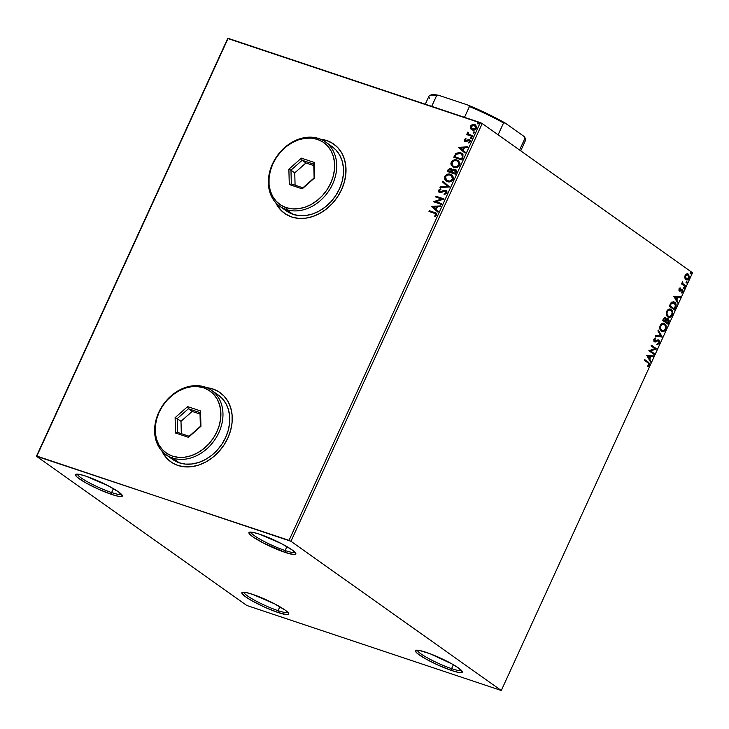 <?xml version="1.0" encoding="UTF-8"?>
<svg xmlns="http://www.w3.org/2000/svg" width="729" height="729" viewBox="0 0 729 729"><rect width="100%" height="100%" fill="white"/><g stroke="black" fill="none" stroke-linecap="round" stroke-linejoin="round"><path stroke-width="1.09" d="M285.13 550.541A24.276 3.463 -155.4 0 0 294.944 552.245A24.276 3.463 24.6 0 1 285.13 550.541L286.925 546.622L285.13 550.541A24.276 3.463 24.6 0 1 262.531 540.608A24.276 3.463 24.6 0 1 250.913 532.088A24.276 3.463 -155.4 0 0 262.531 540.608A24.276 3.463 -155.4 0 0 285.13 550.541L285.267 552.445L285.13 550.541M259.542 534.193A25.788 3.681 24.6 0 1 295.828 553.457A25.788 3.681 24.6 0 1 285.267 552.445L263.196 542.923L252.735 536.744L248.908 532.781L249.4 532.216L252.99 532.37L259.542 534.193L281.613 543.706L292.065 549.885L295.901 553.849L294.024 554.559L285.267 552.445A25.788 3.681 24.6 0 1 259.123 540.718A25.788 3.681 24.6 0 1 249.418 532.206A25.788 3.681 24.6 0 1 259.542 534.193M111.61 492.558A24.276 3.463 -155.4 0 0 121.424 494.262A24.276 3.463 24.6 0 1 111.61 492.558L113.405 488.649L111.61 492.558A24.276 3.463 24.6 0 1 89.011 482.634A24.276 3.463 24.6 0 1 77.392 474.105A24.276 3.463 -155.4 0 0 89.011 482.634A24.276 3.463 -155.4 0 0 111.61 492.558L111.747 494.462L111.61 492.558M86.022 476.21A25.788 3.681 24.6 0 1 122.308 495.474A25.788 3.681 24.6 0 1 111.747 494.462L98.652 489.277L85.63 482.762L77.083 477.112L75.379 474.807L77.256 474.096L79.47 474.388L86.022 476.21L108.083 485.733L118.545 491.911L122.381 495.875L121.88 496.44L118.289 496.285L111.747 494.462A25.788 3.681 24.6 0 1 85.594 482.735A25.788 3.681 24.6 0 1 75.898 474.233A25.788 3.681 24.6 0 1 86.022 476.21M278.068 610.656A24.276 3.463 -155.4 0 0 287.882 612.369A24.276 3.463 24.6 0 1 278.068 610.656L279.854 606.747L278.068 610.656A24.276 3.463 24.6 0 1 255.469 600.732A24.276 3.463 24.6 0 1 243.841 592.203A24.276 3.463 -155.4 0 0 255.469 600.732A24.276 3.463 -155.4 0 0 278.068 610.656L278.196 612.56L278.068 610.656M252.471 594.308A25.788 3.681 24.6 0 1 288.757 613.572A25.788 3.681 24.6 0 1 278.196 612.56L265.101 607.375L252.088 600.86L245.673 596.869L241.837 592.905L243.714 592.194L245.928 592.486L252.471 594.308L274.541 603.831L285.003 610.009L288.429 612.998L288.83 613.973L288.338 614.538L286.953 614.675L278.196 612.56A25.788 3.681 24.6 0 1 252.052 600.833A25.788 3.681 24.6 0 1 242.356 592.331A25.788 3.681 24.6 0 1 252.471 594.308M451.588 668.639A24.276 3.463 -155.4 0 0 461.402 670.343A24.276 3.463 24.6 0 1 451.588 668.639L453.383 664.73L451.588 668.639A24.276 3.463 24.6 0 1 428.989 658.715A24.276 3.463 24.6 0 1 417.371 650.186A24.276 3.463 -155.4 0 0 428.989 658.715A24.276 3.463 -155.4 0 0 451.588 668.639L451.716 670.543L451.588 668.639M425.991 652.291A25.788 3.681 24.6 0 1 462.286 671.555A25.788 3.681 24.6 0 1 451.716 670.543L438.63 665.349L425.608 658.834L417.061 653.193L415.357 650.879L415.858 650.314L419.448 650.468L430.083 653.749L452.108 663.991L458.523 667.983L462.359 671.947L460.482 672.657L458.268 672.366L451.716 670.543A25.788 3.681 24.6 0 1 425.572 658.816A25.788 3.681 24.6 0 1 415.876 650.314A25.788 3.681 24.6 0 1 425.991 652.291M206.817 387.682A42.473 33.607 125.4 0 1 212.95 389.004L213.096 389.113A42.473 33.607 -54.6 0 0 207.1 387.801M169.447 460.774L164.891 455.953L162.084 451.26A42.473 33.607 -54.6 0 0 170.96 461.94M220.131 392.658A42.473 33.607 -54.6 0 0 213.096 389.113L212.95 389.004A42.473 33.607 125.4 0 1 220.021 392.585A42.473 33.607 125.4 0 1 225.553 442.476A42.473 33.607 125.4 0 1 177.94 465.457A42.473 33.607 125.4 0 1 170.868 461.876A42.473 33.607 125.4 0 1 161.874 451.032L166.877 458.404L171.962 462.614L177.94 465.457L184.601 466.833L191.672 466.688L198.889 465.029L205.97 461.913L212.658 457.466L218.673 451.862L223.803 445.301L227.84 438.056L230.628 430.392L232.068 422.601L232.104 414.992L230.728 407.857L227.995 401.46L224.013 396.057L218.928 391.856L212.95 389.004L206.289 387.628M320.578 139.212A42.473 33.607 125.4 0 1 326.701 140.542L326.856 140.642A42.473 33.607 -54.6 0 0 320.86 139.339M283.207 212.312L278.651 207.483L275.835 202.79A42.473 33.607 -54.6 0 0 284.72 213.479M333.882 144.196A42.473 33.607 -54.6 0 0 326.856 140.642L326.701 140.542A42.473 33.607 125.4 0 1 333.782 144.123A42.473 33.607 125.4 0 1 339.313 194.005A42.473 33.607 125.4 0 1 291.7 216.987A42.473 33.607 125.4 0 1 284.62 213.406A42.473 33.607 125.4 0 1 275.626 202.562L280.638 209.943L285.722 214.144L291.7 216.987L298.352 218.363L305.433 218.226L312.65 216.559L319.73 213.451L326.41 209.004L332.433 203.391L337.554 196.839L341.591 189.586L344.389 181.922L345.828 174.14L345.856 166.531L344.48 159.387L341.746 152.99L337.764 147.586L332.688 143.385L326.701 140.542L320.049 139.166M227.712 38.491L36.45 456.245L246.785 605.471L501.288 690.509L290.953 541.283L482.215 123.529L692.55 272.755L501.288 690.509L290.953 541.283L36.851 456.09L228.113 38.336L480.302 122.6L289.039 540.353L36.45 456.245L246.785 605.471L501.288 690.509L692.55 272.755L482.215 123.529L227.712 38.491L36.45 456.245L227.712 38.491M471.463 129.58L470.442 128.514L473.331 130.127L476.146 128.842L476.757 126.974L475.19 124.75L472.565 124.459L470.524 125.907L470.323 128.268L470.743 128.732L470.679 126.418L470.442 128.514L472.219 129.935C473.886 130.509 475.317 129.953 476.502 128.249L475.59 124.987L474.688 124.541L472.255 124.55L470.369 126.208L472.255 124.55L475.736 125.106M472.574 136.551L472.911 135.813L468.947 134.355L468.173 133.571L468.41 132.596L467.562 132.377L467.872 134.127L466.997 133.835L466.66 134.573L472.574 136.551L472.911 135.813L468.774 134.236L467.936 132.031L467.872 134.127L466.997 133.835L466.66 134.573L472.574 136.551M468.984 140.433L469.831 141.863L468.437 142.456L468.793 143.057L470.287 141.809L469.594 139.904L468.264 139.622L465.749 141.016L466.369 141.025L464.974 139.831L466.031 139.093L465.713 138.492L464.163 139.795L464.628 141.298L466.159 141.617L468.984 140.433L469.613 141.244L468.437 142.456L468.793 143.057L470.36 141.636L470.251 140.451L469.048 139.622L465.312 140.752L464.92 139.995L466.031 139.093L465.713 138.492L464.227 139.631L466.022 138.71L464.227 139.631L465.138 141.554L468.337 140.424L469.385 140.688M462.879 157.728L462.97 154.475L459.443 152.479L456.035 153.372L453.766 157.245L461.867 159.952L462.879 157.728L461.986 153.436L460.61 152.753L455.762 153.619L453.766 157.245L461.867 159.952L462.879 157.728M455.361 174.167L456.491 171.233L455.37 169.401L453.556 169.183L452.208 170.048L451.36 168.791L449.939 168.445L448.107 169.657L447.26 171.461L455.361 174.167L456.236 172.254L454.969 169.228L452.208 170.048L450.896 168.572L447.879 170.103L447.26 171.461L455.361 174.167M449.465 187.025L442.831 181.138L442.467 181.94L447.542 186.314L440.334 186.588L439.97 187.389L449.529 186.906L442.831 181.138L442.467 181.94L447.542 186.314L440.334 186.588L439.97 187.389L449.465 187.025M441.838 203.692L435.814 201.678L444.025 198.908L435.933 196.21L435.596 196.939L441.628 198.962L433.409 201.723L441.501 204.43L441.838 203.692L435.814 201.678L443.952 199.081L435.933 196.21L435.596 196.939L441.628 198.962L433.409 201.723L441.501 204.43L441.838 203.692M434.366 213.196L436.07 214.536L434.602 216.094L435.058 216.677L436.817 215.183L436.489 213.278L429.308 210.663L428.971 211.401L435.65 213.752L435.978 214.918L434.602 216.094L435.058 216.677L436.817 215.183L436.361 213.178L429.308 210.663L428.971 211.401L434.366 213.196M431.276 206.371L437.965 212.148L438.339 211.346L436.188 209.496L437.418 206.808L440.462 206.699L440.826 205.897L431.276 206.371L437.965 212.148L438.339 211.346L436.188 209.496L437.418 206.808L440.462 206.699L440.826 205.897L431.276 206.371M445.282 191.135L446.348 193.149L444.007 193.978L444.408 194.679L444.007 193.978L444.152 194.716L446.995 192.93L446.85 191.408L445.82 190.479L443.979 190.397L439.824 191.855L439.295 190.433L440.863 189.613L440.626 188.875L440.006 189.039L438.275 190.661L439.195 192.474L440.927 192.638L444.845 191.062L445.738 191.39L446.139 192.675L444.007 193.978L444.152 194.716L446.904 193.158L445.638 190.406L439.815 191.918L439.241 190.551L440.863 189.613L440.626 188.875L438.411 190.26L439.523 192.602L444.38 191.116L445.802 191.445M447.305 181.639L450.476 181.676L452.727 180.181L453.538 177.603L451.989 174.96L448.262 174.04L445.164 175.753L444.553 179.152L447.305 181.639C449.593 182.45 451.57 181.685 453.219 179.37L451.934 174.924L450.631 174.277C448.317 173.447 446.33 174.222 444.672 176.582L446.002 180.992L447.305 181.639M453.812 167.433L456.992 167.47L459.234 165.966L460.045 163.387L458.495 160.754L454.768 159.824L451.67 161.546L450.905 163.25L451.069 164.936L453.812 167.433C456.099 168.235 458.076 167.479 459.726 165.155L458.441 160.708L457.138 160.07C454.823 159.241 452.837 160.006 451.178 162.367L452.509 166.777L453.812 167.433M458.313 147.322L465.002 153.09L465.375 152.288L463.225 150.438L464.455 147.759L467.499 147.641L467.863 146.839L458.313 147.322L465.002 153.09L465.375 152.288L463.225 150.438L464.455 147.759L467.499 147.641L467.863 146.839L458.313 147.322M470.943 138.683L471.882 137.763L470.734 137.608L470.943 138.683L471.9 138.3L471.499 137.462L470.551 137.845L470.943 138.683L470.551 137.845M473.522 133.052L474.461 132.131L473.312 131.967L473.522 133.052L474.479 132.66L474.087 131.831L473.13 132.213L473.522 133.052L473.13 132.213M477.732 123.866L478.661 122.937L477.413 122.891L477.732 123.866L478.689 123.474L478.288 122.636L477.331 123.028L477.732 123.866L477.331 123.028M687.584 273.822L688.358 274.168L686.654 273.904L685.105 275.425L685.005 278.414L686.062 279.672L687.502 279.836L689.352 277.621L688.677 274.45L687.556 273.822L686.226 274.095L685.105 275.425L684.759 277.312L686.426 279.827M685.233 286.561L685.57 285.823L682.781 283.535L682.599 281.285L682.262 283.481L681.697 283.08L681.36 283.809L685.233 286.561L685.57 285.823L682.991 283.845L682.599 281.285L682.262 283.481L681.697 283.08L681.36 283.809L685.233 286.561M678.963 288.857L679.492 291.071L682.28 290.333L682.472 291.372L681.524 292.293L681.688 292.976L682.353 292.602L683.109 291.09L682.681 289.65L681.788 289.304L679.656 290.224L680.157 287.827L678.963 288.857L679.337 290.98L682.18 290.233L681.688 292.976L682.909 291.828L682.499 289.486L679.656 290.224L680.157 287.827L678.963 288.857M675.537 307.738L676.175 305.269L675.473 303.082L673.851 301.824L671.564 302.189L669.222 306.198L674.516 309.962L675.537 307.738L675.072 307.583L674.115 309.67L675.072 307.583L675.537 307.738C676.512 305.05 676.202 303.218 674.626 302.243L673.787 301.806L671.117 302.617L669.222 306.198L674.516 309.962L675.537 307.738M667.828 318.701L665.905 319.329L665.058 317.552L665.65 317.789L663.335 319.065L662.716 320.414L668.01 324.168L669.24 320.806L668.411 318.938L666.37 319.484L665.951 318.063L664.775 317.552L662.716 320.414L668.01 324.168L668.885 322.264L668.074 318.755M662.123 337.035L658.278 330.091L657.913 330.893L660.866 336.069L655.79 335.54L655.426 336.342L662.178 336.916L658.278 330.091L657.913 330.893L660.866 336.069L655.79 335.54L655.426 336.342L662.123 337.035M654.487 353.702L650.55 350.904L656.683 348.918L651.38 345.163L651.043 345.892L654.997 348.699L648.856 350.676L654.159 354.431L654.487 353.702L653.749 354.148L654.487 353.702L650.55 350.904L656.683 348.918L651.38 345.163L651.043 345.892L654.997 348.699L648.856 350.676L654.159 354.431L654.487 353.702M647.953 362.851L648.965 364.081L647.726 365.931L647.953 366.596L649.393 365.22L649.539 363.416L644.764 359.616L644.427 360.354L647.953 362.851L648.846 364.846L647.726 365.931L647.953 366.596L649.393 365.22L648.336 362.158L644.764 359.616L644.427 360.354L647.953 362.851M646.723 355.333L650.623 362.149L650.988 361.347L649.739 359.16L650.97 356.481L653.111 356.7L653.485 355.907L646.723 355.333L650.623 362.149L650.988 361.347L649.739 359.16L650.97 356.481L653.111 356.7L653.485 355.907L646.723 355.333M657.868 340.607L656.136 341.227L658.624 340.89L658.916 342.858L657.348 343.733L657.339 344.516L659.481 343.195L659.207 340.361L657.813 339.96L654.706 341.026L654.387 339.814L655.736 338.785L655.681 337.983L653.776 339.659L654.004 341.372L654.852 341.983L657.995 340.762L658.943 341.254L658.916 342.858L657.348 343.733L657.339 344.516L659.271 343.569L659.016 343.04L656.875 344.361M663.682 323.293L664.684 323.758C663.18 322.628 661.686 323.211 660.201 325.508C659.426 328.241 659.809 330.109 661.349 331.13L663.563 331.522L665.978 328.961L666.106 325.927L664.183 323.466L661.832 323.612L659.891 326.41L660.046 329.38L662.096 331.513M670.188 309.087L671.19 309.552C669.687 308.413 668.192 308.996 666.707 311.292C665.932 314.026 666.315 315.903 667.855 316.915L670.069 317.315L672.302 315.192L672.612 311.711L670.944 309.388L668.338 309.397L666.397 312.194L666.552 315.174L668.602 317.306M673.76 296.275L677.66 303.1L678.025 302.298L676.776 300.111L678.006 297.423L680.148 297.651L680.521 296.849L673.76 296.275L677.66 303.1L678.025 302.298L676.776 300.111L678.006 297.423L680.148 297.651L680.521 296.849L673.76 296.275M683.793 288.62L684.595 288.028L683.993 287.335L683.656 288.474L684.513 288.32L684.349 287.399L683.629 287.691L683.793 288.62L684.513 288.32M686.372 282.989L687.174 282.387L686.572 281.704L686.235 282.843L687.092 282.688L686.937 281.758L686.208 282.059L686.372 282.989L687.092 282.688M690.582 273.794L691.384 273.202L690.782 272.509L690.445 273.648L691.302 273.493L691.138 272.573L690.418 272.874L690.582 273.794L691.302 273.493M332.834 143.495L326.856 140.642L320.195 139.266M219.083 391.956L213.096 389.113L206.444 387.737M647.689 366.341L648.992 364.928L649.074 363.261L644.7 359.752L648.336 362.158L649.393 365.22L647.498 366.441M652.974 355.852L653.111 356.7L650.505 356.326L650.97 356.481L650.505 356.326L649.275 359.005L650.988 361.347L650.323 361.63L649.275 359.005L650.505 356.326L652.655 356.545L652.974 355.852M647.571 356.025L649.339 358.468L647.571 356.025L650.277 356.408L647.571 356.025L650.277 356.408L649.339 358.468L647.571 356.025M651.325 345.291L656.683 348.918L650.086 350.749L654.031 353.547L650.086 350.749L656.218 348.763L651.325 345.291M657.995 340.762L658.624 340.89M657.148 344.352L659.116 342.803L658.506 340.006L659.481 343.195L658.97 340.161L654.241 340.871L654.132 339.213L655.736 338.785L655.234 338.074L655.736 338.785L655.681 337.983L653.94 339.195L654.387 341.773L656.592 341.382L655.371 341.974L653.931 341.619M654.387 341.773L655.371 341.974M655.59 341.063L654.706 341.026M654.915 341.136L654.241 340.871L655.125 340.908M658.97 340.161L658.178 339.832M654.387 341.828L657.358 340.643M658.114 330.456L662.178 336.916L658.114 330.456M664.684 323.758L664.219 323.603C665.759 324.633 666.124 326.51 665.331 329.244L665.796 329.399C666.588 326.665 666.224 324.788 664.684 323.758L663.909 323.357M661.349 331.13C662.834 332.233 664.319 331.659 665.796 329.399L661.859 331.422M661.376 331.267L663.718 331.112L665.65 328.351L665.495 325.298L663.718 323.312M662.041 330.611L661.413 330.365M663.882 324.341C662.688 323.448 661.495 323.904 660.292 325.708L660.756 325.863C661.959 324.05 663.153 323.594 664.347 324.496C665.595 325.316 665.887 326.829 665.24 329.043C664.055 330.829 662.871 331.285 661.677 330.392L660.529 329.535L659.936 327.777L660.219 325.881L661.358 324.378M661.604 324.214L663.49 324.104M661.823 330.556L660.447 328.305L660.839 325.69L662.843 324.095L664.711 324.806L665.613 326.865L665.158 329.207L663.454 330.72L661.677 330.392C660.447 329.572 660.137 328.068 660.756 325.863L660.292 325.708C659.672 327.913 659.982 329.417 661.221 330.237L662.06 330.611M661.221 330.237L661.677 330.392M665.65 317.789L664.839 317.452M668.411 318.938L668.885 322.264L668.42 322.109L667.609 323.886L668.775 320.651L667.728 318.655M668.074 319.676L668.575 321.07L667.8 323.047L665.367 321.498L667.345 322.892L665.832 321.653L666.962 319.767L668.074 319.676L666.142 320.004L666.607 320.159L665.367 321.498L668.074 319.676L667.8 323.047L665.367 321.498L666.315 319.785L667.454 319.43M664.866 318.382L663.481 319.147L664.146 318.291L665.322 318.537L665.459 320.888L664.83 321.115L663.135 319.913L663.481 319.147L663.59 320.058L663.481 319.147L665.322 318.537L665.823 319.821L665.295 321.27L663.135 319.913L665.295 321.27L663.59 320.058L664.438 318.555L665.322 318.537M671.19 309.552L670.735 309.397C672.266 310.417 672.63 312.304 671.837 315.037L672.302 315.192C673.095 312.459 672.73 310.572 671.19 309.552L670.416 309.142M667.855 316.915C669.35 318.017 670.826 317.443 672.302 315.192L668.375 317.215M667.892 317.051L670.224 316.896L672.156 314.135L672.001 311.083L670.233 309.105M668.548 316.404L667.035 315.329L666.452 313.561L666.725 311.666L667.864 310.162M668.11 310.007L670.853 310.281C672.102 311.101 672.393 312.613 671.746 314.828C670.562 316.623 669.377 317.069 668.183 316.176L668.566 316.404M668.329 316.34L666.953 314.099L667.263 311.647C668.466 309.843 669.659 309.388 670.853 310.281L672.074 312.322L671.746 314.828L669.96 316.504L668.183 316.176C666.953 315.365 666.643 313.853 667.263 311.647L668.857 310.016L670.853 310.281M670.388 310.126C669.195 309.233 668.001 309.688 666.807 311.493C666.178 313.698 666.488 315.21 667.728 316.022L668.183 316.176M673.55 301.742L674.161 302.088C675.747 303.064 676.047 304.895 675.072 307.583L675.583 304.166L673.787 301.852M669.641 305.697L670.972 303.2L672.694 302.38L674.289 302.982L675.437 305.989L674.307 308.841L669.641 305.697L673.851 308.686L669.641 305.697L670.325 305.369L669.641 305.697M673.851 308.686L674.307 308.841L673.851 308.686M670.325 305.369L671.436 303.355L670.972 303.2L669.86 305.214L670.325 305.369L671.436 303.355L674.562 303.191L675.491 305.451L674.307 308.841L670.097 305.852L670.325 305.369M673.824 302.827L670.972 303.2L673.359 302.562M680.011 296.794L680.148 297.651L677.542 297.268L678.006 297.423L677.542 297.268L676.312 299.956L678.025 302.298L677.359 302.581L676.312 299.956L677.542 297.268L679.692 297.496L680.011 296.794M674.607 296.967L676.375 299.409L674.607 296.967L677.314 297.359L674.607 296.967L677.314 297.359L676.375 299.409L674.607 296.967M679.392 290.16L678.936 289.167L679.765 288.01L680.294 288.493L678.991 288.994L679.619 290.142M681.323 289.149L681.788 289.304M682.499 289.486L682.909 291.828L681.223 292.821M681.733 290.151L680.039 291.163L678.872 290.825M679.337 290.98L680.039 291.163M679.382 291.017L681.269 289.996M681.56 292.684L682.654 290.935L681.87 289.24M684.349 287.399L683.629 287.691M683.893 287.244L684.048 288.165L683.328 288.465M683.501 288.538L683.966 287.308M681.633 283.207L682.262 283.481L681.633 283.207M682.317 281.576L682.854 281.923L682.171 282.05L682.526 283.69L685.57 285.823L684.832 286.269L685.105 285.668L682.526 283.69L682.317 281.576M686.937 281.758L686.208 282.059M686.472 281.604L686.627 282.533L685.907 282.834M686.08 282.907L686.545 281.667M688.358 274.168L688.65 278.113L688.358 274.168L687.821 273.885M685.889 279.553C686.973 280.355 688.048 279.927 689.115 278.268L688.65 278.113C687.593 279.772 686.518 280.2 685.424 279.398M686.18 279.736L687.921 279.171L688.887 277.467L688.732 275.088L687.511 273.794M687.392 279.544L687.921 279.171M687.556 274.751L685.123 275.617L688.021 274.906L688.641 277.94L685.761 278.669L684.978 277.503L685.023 275.854L686.016 274.633L687.283 274.587M687.365 274.633L688.486 275.371L688.805 277.448L687.757 278.934L686.499 278.979L685.123 275.617L685.761 278.669L686.408 278.934M686.171 278.879L685.397 277.448L685.579 275.772L686.818 274.66L688.021 274.906M685.761 278.669L686.226 278.824M691.138 272.573L690.418 272.874M690.673 272.418L690.837 273.339L690.117 273.639M690.281 273.712L690.746 272.482M650.277 356.408L649.339 358.468L648.035 356.18L650.277 356.408M663.518 324.113L664.347 324.496M673.177 302.48L674.289 302.982M677.314 297.359L676.375 299.409L675.072 297.122L677.314 297.359M289.039 540.353L480.302 122.6L482.215 123.529L290.953 541.283L289.039 540.353M436.543 213.315L429.609 210.881L429.317 211.51L429.308 210.663L436.507 213.296M435.732 213.834L436.352 214.946L435.158 216.631L434.602 216.094L436.288 215.128L435.778 213.861M437.983 212.112L431.577 206.589L437.983 212.112M435.805 209.114L436.443 206.845L435.805 209.114M433.254 206.972L436.443 206.845L435.505 208.904L433.254 206.972L436.443 206.845L435.505 208.904L433.254 206.972M433.755 201.833L441.938 199.172L433.755 201.833M435.942 197.058L435.933 196.21L443.979 199.008L436.234 196.42L435.942 197.058M436.115 201.887L441.792 203.792L436.115 201.887M446.358 192L446.348 193.149L445.592 191.353M439.824 192.821L438.411 190.26L440.927 189.093L438.894 190.169L438.749 191.991M439.824 191.855L441.373 191.973L442.293 191.126L445.638 190.406L446.376 190.825M446.23 190.706L445.638 190.406M446.64 190.998L445.137 190.497L441.054 192.082L439.787 191.9M445.137 190.497L444.28 190.615M440.38 187.371L440.334 186.588L447.843 186.524L442.467 181.94L443.114 181.384L442.767 182.15L447.843 186.524L440.635 186.797L440.38 187.371M446.157 181.093L444.982 176.792C446.64 174.431 448.617 173.666 450.932 174.495L452.08 175.033M451.643 174.787L448.563 174.258L445.847 175.534L444.663 178.295L446.002 180.965M451.688 175.78L452.937 177.903L451.989 180.3L449.164 181.348L446.85 180.573M452.153 176.181L452.527 176.673M446.731 180.482L447.943 181.12C449.766 181.776 451.342 181.175 452.673 179.325L452.372 179.115C451.041 180.956 449.465 181.557 447.642 180.91L446.567 180.373L445.519 176.828C446.868 174.96 448.463 174.359 450.294 175.015L451.342 175.534L452.673 179.325L451.488 175.643M451.661 169L449.264 168.946L447.606 171.57L447.879 170.103L450.896 168.572L451.625 168.982M451.488 168.873L450.896 168.572M456.035 169.848L454.176 169.338L452.509 170.258L454.969 169.228L455.78 169.675M455.634 169.556L454.969 169.228M455.224 170.313L455.88 171.406L455.169 173.365L452.153 172.363L452.654 170.632L455.16 170.276M451.151 169.647L451.798 170.659L451.324 172.08L448.727 171.215L448.772 170.24L450.568 169.319L451.442 170.112L451.497 171.707L450.877 169.529M450.568 169.319L451.324 172.08L451.196 171.488L448.727 171.215L451.324 172.08L448.426 170.996L449.547 169.338L451.096 169.611M454.632 169.966L455.579 171.197L454.869 173.147L452.153 172.363L455.169 173.365L455.251 172.308L454.869 173.147L451.852 172.144L452.864 170.413L454.14 169.875L455.552 172.527L454.932 170.176M452.663 166.886L451.488 162.585C453.146 160.216 455.124 159.451 457.438 160.28L458.587 160.817M458.149 160.571L455.069 160.043L452.354 161.328L451.169 164.089L452.509 166.759M458.195 161.565L458.659 161.975M459.206 162.777L459.261 164.945L457.639 166.686L455.671 167.132L453.356 166.358M453.238 166.267L454.449 166.914C456.272 167.561 457.858 166.959 459.179 165.118L458.878 164.9C457.548 166.75 455.971 167.342 454.149 166.695L453.083 166.157L452.026 162.613C453.374 160.754 454.969 160.152 456.801 160.799L457.848 161.319L459.179 165.118L457.994 161.428M462.25 153.619L459.744 152.698L457.229 153.035L455.652 154.329L454.112 157.364L455.762 153.619L460.61 152.753L462.122 153.537M461.712 154.266L462.733 156.325L461.676 159.15L455.233 156.999L461.676 159.15L454.932 156.79L456.354 154.266L460.272 153.482L461.375 154.029L462.733 156.325L461.512 154.138M462.423 156.115L461.676 159.15L461.73 158.147L461.375 158.94L454.932 156.79L456.354 154.266L458.313 153.263L461.193 153.91L462.423 156.115M465.02 153.054L458.614 147.54L465.02 153.054M462.842 150.065L463.48 147.796L462.842 150.065M460.291 147.914L463.48 147.796L462.541 149.846L460.291 147.914L463.48 147.796L462.541 149.846L460.291 147.914M465.448 140.806L464.974 139.831M470.096 140.159L469.294 139.686M469.594 140.815L469.831 141.863L469.449 140.715M464.665 141.317L465.138 141.554M465.439 141.763L464.528 139.85L464.728 141.317M464.382 140.506L464.555 141.089M471.244 138.902L470.852 138.063L471.827 137.681M471.9 138.3L471.499 137.462M471.918 137.726L470.925 137.936L471.025 138.792M467.007 134.692L466.997 133.835L468.173 134.346L467.48 132.523L468.237 132.25L467.681 133.207L468.173 134.346L467.298 134.054L467.007 134.692M468.947 134.355L472.866 135.913L468.947 134.355M473.823 133.27L473.431 132.432L474.087 131.831L474.779 132.878M474.479 132.66L474.087 131.831M474.497 132.086L473.513 132.295L473.604 133.152M475.964 125.26L473.814 124.55L471.463 125.37L470.424 127.648L471.499 129.616M475.39 125.862L476.247 127.274L475.445 129.024L473.695 129.562L472.119 129.042M474.351 125.279L475.764 126.418L476.073 128.222L472.857 129.416L471.125 128.012L471.226 126.217L472.62 125.233L474.351 125.279L475.773 128.012L472.556 129.197L471.098 126.454L474.351 125.279L475.19 125.734M472 128.942L472.857 129.416L476.073 128.222L474.652 125.488M478.033 124.076L477.641 123.237L478.616 122.864M478.689 123.474L478.288 122.636M478.707 122.9L477.714 123.11L477.814 123.966M450.294 175.015L452.399 176.773L452.199 179.452L449.52 181.093L446.549 180.355L445.291 178.24L445.92 176.172L447.743 174.969L450.294 175.015M456.801 160.799L458.906 162.567L458.705 165.237L456.026 166.886L453.055 166.148L451.862 164.426L452.208 162.275L454.249 160.754L456.801 160.799M429.509 98.233A53.099 7.582 24.6 0 1 429.937 95.353A53.099 7.582 24.6 0 1 436.644 95.563L431.696 106.361L436.644 95.563L438.822 95.344L468.027 105.104L469.449 106.516L464.501 117.323L469.449 106.516A53.099 7.582 24.6 0 1 503.548 122.973L505.097 122.991L524.206 136.542L524.998 138.2L519.577 150.037L524.998 138.2A53.099 7.582 24.6 0 1 525.481 139.093L525.035 137.918A52.187 7.454 -155.4 0 0 524.206 136.542L525.181 138.647M431.085 94.934L438.822 95.344L468.027 105.104A52.187 7.454 -155.4 0 1 505.097 122.991L503.548 122.973L498.126 134.819L503.548 122.973A53.099 7.582 -155.4 0 0 469.449 106.516L468.027 105.104L482.562 111.464L505.097 122.991L524.206 136.542L524.998 138.2A53.099 7.582 -155.4 0 1 525.536 140.323L520.716 150.839M429.937 95.353L431.131 94.925A52.187 7.454 -155.4 0 1 438.822 95.344L436.644 95.563A53.099 7.582 -155.4 0 0 428.98 96.119L425.271 104.22M165.966 454.677L172.773 459.507A39.439 31.21 -54.6 0 0 179.343 462.833L172.536 458.003A39.439 31.21 125.4 0 1 165.966 454.677A39.439 31.21 125.4 0 1 160.827 408.358A39.439 31.21 125.4 0 1 205.04 387.017L203.655 387.837A37.926 30.007 125.4 0 1 216.95 431.632A37.926 30.007 125.4 0 1 172.409 456.099L172.536 458.003A39.439 31.21 -54.6 0 0 218.864 432.561A39.439 31.21 -54.6 0 0 205.04 387.017A39.439 31.21 125.4 0 1 211.61 390.343A39.439 31.21 125.4 0 1 216.75 436.662A39.439 31.21 125.4 0 1 172.536 458.003L179.343 462.833A39.439 31.21 -54.6 0 0 223.557 441.492A39.439 31.21 -54.6 0 0 218.418 395.173L211.61 390.343M203.655 387.837L197.714 386.616L191.399 386.744L184.956 388.22L178.632 391.008L172.664 394.972L167.287 399.984L162.713 405.834L159.113 412.304L156.617 419.148L155.332 426.101L155.304 432.898L156.535 439.268L158.968 444.982L162.531 449.802L167.059 453.556L172.409 456.099L178.35 457.329L184.665 457.201L191.107 455.716L197.431 452.937L203.4 448.964L208.767 443.961L213.351 438.111L216.95 431.632L219.447 424.788L220.732 417.835L220.759 411.047L219.529 404.668L217.087 398.963L213.533 394.134L208.995 390.38L203.655 387.837L205.04 387.017A39.439 31.21 -54.6 0 0 158.712 412.459A39.439 31.21 -54.6 0 0 172.536 458.003L172.409 456.099A37.926 30.007 125.4 0 1 159.113 412.304A37.926 30.007 125.4 0 1 203.655 387.837M187.617 406.618L200.53 410.928L200.94 426.283L188.447 437.327L175.534 433.008L175.115 417.653L187.617 406.618L175.115 417.653L175.534 433.008L177.584 432.406L177.211 418.637L180.992 421.326L181.33 433.655L180.992 421.326L177.211 418.637L188.419 408.741L192.201 411.429L180.992 421.326L192.201 411.429L188.419 408.741L199.992 412.614L200.366 426.374L189.157 436.27L177.584 432.406L177.211 418.637L175.115 417.653L177.211 418.637L188.419 408.741L187.617 406.618L188.419 408.741L199.992 412.614L200.53 410.928L187.617 406.618M172.691 459.452L179.343 462.833L185.521 464.109L192.092 463.981L198.798 462.432L205.378 459.543L211.574 455.415L217.169 450.212L221.926 444.125L225.671 437.391L228.268 430.274L229.608 423.039L229.635 415.977L228.359 409.343L225.817 403.41L222.117 398.389L218.345 395.118M200.028 414.045L192.201 411.429L200.028 414.045M177.584 432.406L175.534 433.008L188.447 437.327L189.157 436.27L177.584 432.406M189.157 436.27L200.94 426.283L189.157 436.27M200.366 426.374L200.94 426.283L200.53 410.928L199.992 412.614L200.366 426.374M279.717 206.207L286.533 211.036A39.439 31.21 -54.6 0 0 293.104 214.372L286.297 209.533A39.439 31.21 125.4 0 1 279.717 206.207A39.439 31.21 125.4 0 1 274.587 159.888A39.439 31.21 125.4 0 1 318.792 138.546L317.416 139.376A37.926 30.007 125.4 0 1 330.711 183.17A37.926 30.007 125.4 0 1 286.16 207.637L286.297 209.533A39.439 31.21 -54.6 0 0 332.624 184.091A39.439 31.21 -54.6 0 0 318.792 138.546A39.439 31.21 125.4 0 1 325.371 141.873A39.439 31.21 125.4 0 1 330.501 188.191A39.439 31.21 125.4 0 1 286.297 209.533L293.104 214.372A39.439 31.21 -54.6 0 0 337.308 193.021A39.439 31.21 -54.6 0 0 332.178 146.702L325.371 141.873M317.416 139.376L311.474 138.145L305.159 138.273L298.717 139.758L292.384 142.538L286.424 146.511L281.048 151.514L276.473 157.364L272.865 163.843L270.377 170.686L269.092 177.639L269.056 184.428L270.286 190.807L272.728 196.511L276.282 201.341L280.82 205.095L286.16 207.637L292.101 208.868L298.416 208.731L304.859 207.255L311.192 204.466L317.151 200.502L322.528 195.49L327.102 189.64L330.711 183.17L333.199 176.327L334.483 169.374L334.52 162.576L333.29 156.206L330.848 150.493L327.294 145.672L322.756 141.918L317.416 139.376L318.792 138.546A39.439 31.21 -54.6 0 0 272.464 163.989A39.439 31.21 -54.6 0 0 286.297 209.533L286.16 207.637A37.926 30.007 125.4 0 1 272.865 163.843A37.926 30.007 125.4 0 1 317.416 139.376M301.378 158.147L314.29 162.467L314.7 177.821L302.198 188.857L289.285 184.546L288.875 169.192L301.378 158.147L288.875 169.192L289.285 184.546L291.336 183.936L290.971 170.176L294.753 172.855L295.081 185.193L294.753 172.855L290.971 170.176L302.171 160.271L305.952 162.959L294.753 172.855L305.952 162.959L302.171 160.271L313.752 164.143L314.117 177.912L302.918 187.809L291.336 183.936L290.971 170.176L288.875 169.192L290.971 170.176L302.171 160.271L301.378 158.147L302.171 160.271L313.752 164.143L314.29 162.467L301.378 158.147M286.451 210.982L293.104 214.372L299.282 215.647L305.852 215.511L312.55 213.971L319.129 211.073L325.334 206.945L330.92 201.742L335.686 195.654L339.432 188.92L342.019 181.803L343.359 174.577L343.386 167.506L342.111 160.881L339.577 154.94L335.878 149.928L332.105 146.647M313.789 165.574L305.952 162.959L313.789 165.574M291.336 183.936L289.285 184.546L302.198 188.857L302.918 187.809L291.336 183.936M302.918 187.809L314.7 177.821L302.918 187.809M314.117 177.912L314.7 177.821L314.29 162.467L313.752 164.143L314.117 177.912M658.433 340.789L657.968 340.634M673.787 301.806L673.332 301.651M679.783 290.297L679.319 290.142M682.034 290.16L681.569 290.005"/></g></svg>

